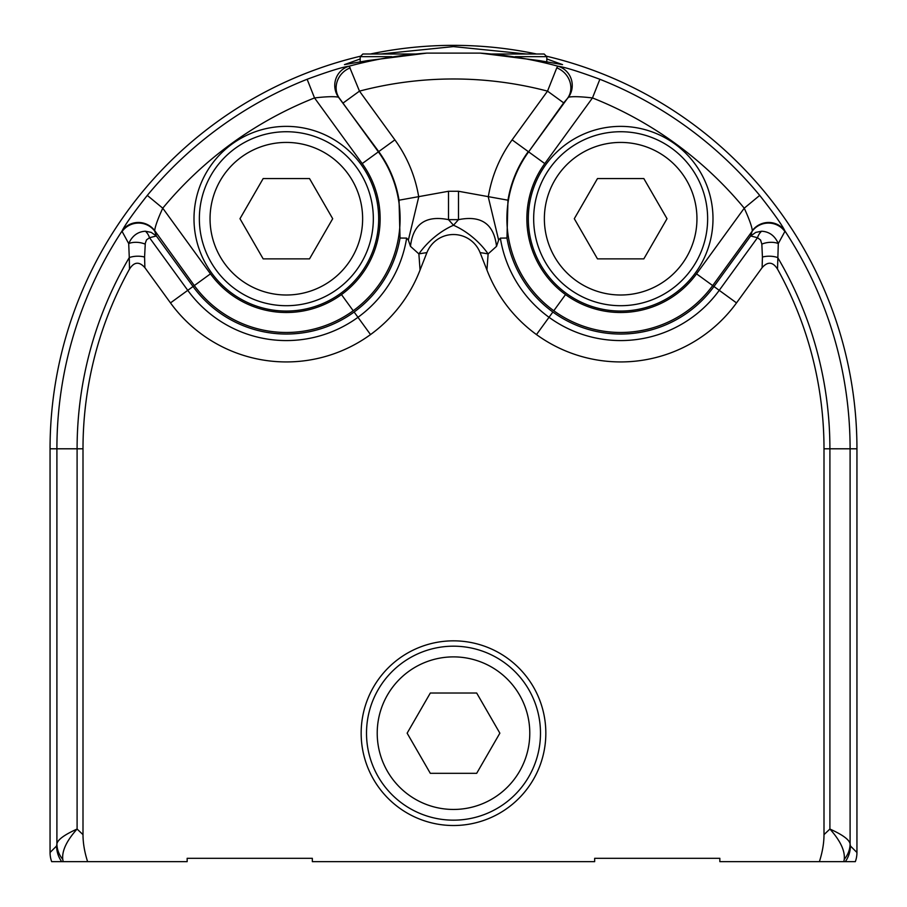 <?xml version="1.0" encoding="UTF-8"?>
<svg xmlns="http://www.w3.org/2000/svg" width="907" height="907" viewBox="0 0 907 907"><rect width="100%" height="100%" fill="white"/><g stroke="black" fill="none" stroke-linecap="round" stroke-linejoin="round"><path stroke-width="1.36" d="M391.733 56.676L360.192 56.676L362.868 54.001L415.111 54.001M491.9 54.001L544.132 54.001L546.808 56.676L515.278 56.676M752.334 230.582A20.079 19.614 -26.4 0 1 785.054 231.16L778.297 243.575A13.378 6.961 173.4 0 0 761.835 244.13L760.576 240.015L757.481 237.713L719.24 290.342A121.855 121.855 0 0 1 549.03 317.303L549.03 317.303A121.855 121.855 0 0 1 500.358 238.11L498.635 240.072L496.526 246.353C493.975 223.984 481.3 215.095 458.488 219.653L458.488 191.264L507.965 200.198L506.968 238.031A115.325 115.325 0 0 0 552.873 312.008L552.873 312.019A115.325 115.325 0 0 0 713.956 286.499L750.656 235.979L752.334 230.582C751.767 226.16 749.069 218.689 744.239 208.191L759.703 195.402C773.444 212.805 781.891 224.721 785.054 231.16A396.597 396.597 0 0 1 850.097 448.795L850.097 843.873L850.392 845.959L856.945 852.501A26.779 26.768 -135 0 1 855.335 861.65L719.841 861.65L719.841 858.305L594.663 858.305L594.663 861.65L312.337 861.65L312.337 858.305L187.159 858.305L187.159 861.65L51.665 861.65A26.779 26.768 135 0 1 50.055 852.501L56.608 845.959L56.903 843.873A26.768 25.022 3.9 0 0 62.753 859.314L63.184 861.65M361.156 733.173A92.344 92.344 0 0 1 499.666 653.21A92.344 92.344 0 0 1 499.666 813.148A92.344 92.344 0 0 1 361.156 733.173M819.395 861.65A115.949 66.914 136.5 0 0 823.998 834.644L823.998 448.795A370.498 370.498 0 0 0 777.514 269.107C772.9 261.783 767.764 261.295 762.118 267.667L736.518 302.904A143.215 143.215 0 0 1 536.479 334.581L536.479 334.581A143.215 143.215 0 0 1 486.946 270.014L480.098 252.645A28.582 28.582 0 0 0 426.902 252.645L420.054 270.014A143.215 143.215 0 0 1 370.521 334.581L370.521 334.581A143.215 143.215 0 0 1 170.482 302.904L144.882 267.667C139.236 261.295 134.1 261.783 129.486 269.107A370.498 370.498 0 0 0 83.002 448.795L83.002 834.644A115.949 66.914 -136.5 0 0 87.605 861.65M129.486 269.107L129.282 257.577A376.405 376.405 0 0 0 77.095 448.795L77.095 829.043C64.386 834.757 57.651 839.712 56.903 843.873L56.903 448.795L50.055 448.795L50.055 852.501M50.055 448.795A403.445 403.445 0 0 1 360.691 56.166M370.419 54.001A403.445 403.445 0 0 1 536.581 54.001M546.309 56.166A403.445 403.445 0 0 1 856.945 448.795L856.945 852.501M420.054 270.014L418.875 253.903L410.474 246.353L408.365 240.072L406.642 238.11A121.855 121.855 0 0 1 357.97 317.303L370.521 334.581L357.97 317.303A121.855 121.855 0 0 1 187.76 290.342L149.519 237.713L146.492 239.913L145.301 243.223L144.576 257.055A13.378 6.111 -1.3 0 0 129.282 257.577L128.703 243.575L121.946 231.16C125.098 224.743 133.544 212.816 147.297 195.402A397.447 397.447 0 0 1 307.133 79.272C328.447 71.415 342.472 67.05 349.206 66.177A396.574 396.574 0 0 1 426.812 53.116L367.516 60.622L344.445 64.624L360.192 58.966M380.623 54.001L453.432 46.597L526.377 54.001M546.808 58.955L562.567 64.624L539.506 60.622L480.188 53.116A396.574 396.574 0 0 1 557.794 66.177C564.505 67.05 578.53 71.415 599.867 79.272A397.447 397.447 0 0 1 759.703 195.402M61.699 861.65A26.768 26.745 -135 0 1 56.608 845.959M850.392 845.959A26.768 26.745 135 0 1 845.301 861.65M480.098 252.645A53.536 12.052 0 0 1 488.125 253.903L486.946 270.014M193.996 218.712A92.344 92.344 0 0 1 332.518 138.748A92.344 92.344 0 0 1 332.518 298.686A92.344 92.344 0 0 1 193.996 218.712M145.165 244.13A13.378 6.961 -173.4 0 0 128.703 243.575C132.229 235.775 137.785 231.67 145.369 231.228A13.378 8.254 -96.5 0 1 149.519 237.713L156.344 235.979L193.044 286.499A115.325 115.325 0 0 0 354.127 312.019L354.127 312.008A115.325 115.325 0 0 0 400.032 238.031L399.035 200.198A114.203 114.203 0 0 0 378.729 151.594L338.458 97.185C334.264 96.323 326.282 96.573 314.525 97.933L362.222 163.589A93.795 93.795 0 0 1 341.474 294.594A93.795 93.795 0 0 1 210.458 273.846L162.761 208.191C157.943 218.666 155.244 226.126 154.666 230.582L194.313 285.58L210.458 273.846M528.316 218.712A92.344 92.344 0 0 1 666.826 138.748A92.344 92.344 0 0 1 666.826 298.686A92.344 92.344 0 0 1 528.316 218.712M568.542 97.185L563.678 102.865L528.622 151.854A113.76 113.76 0 0 0 553.792 310.75L553.792 310.75A113.76 113.76 0 0 0 712.687 285.58L696.542 273.846L744.239 208.191A377.38 377.38 0 0 0 592.475 97.933C580.752 96.573 572.77 96.323 568.542 97.185A20.079 19.727 -82.8 0 0 557.794 66.177L556.762 67.889A20.079 18.083 48.6 0 1 568.043 97.605L528.622 151.854L544.778 163.589A93.795 93.795 0 0 0 565.526 294.594L565.526 294.594A93.795 93.795 0 0 0 696.542 273.846M399.035 200.198L448.512 191.264L458.488 191.264M761.631 231.228L755.814 232.373L750.656 235.979L757.481 237.713A13.378 8.254 -83.5 0 1 761.631 231.228C769.306 231.648 774.861 235.763 778.297 243.575L777.514 269.107M496.526 246.353L488.125 253.903A53.536 32.096 -138.5 0 0 453.5 225.242L458.488 219.653L448.512 219.653C425.723 215.084 413.048 223.984 410.474 246.353M448.512 191.264L448.512 219.653L453.5 225.242A53.536 32.096 -41.5 0 0 418.875 253.903A53.536 12.052 0 0 1 426.902 252.645M498.635 240.072L488.272 196.966A134.168 134.168 0 0 1 512.115 139.859L547.522 91.131L556.762 67.889M338.458 97.185A20.079 19.727 82.8 0 1 349.206 66.177L359.478 91.131L394.885 139.859A134.168 134.168 0 0 1 418.728 196.966L408.365 240.072M83.002 834.644L77.095 829.043C66.642 840.721 61.869 850.823 62.753 859.314M843.816 861.65L844.247 859.314A26.768 25.022 176.1 0 0 850.097 843.873C849.349 839.712 842.614 834.757 829.905 829.043L829.905 448.795A376.405 376.405 0 0 0 777.718 257.577A13.378 6.111 1.3 0 0 762.424 257.055L761.835 244.13M844.247 859.314C845.131 850.823 840.358 840.721 829.905 829.043L823.998 834.644M426.812 53.116L480.188 53.116M145.369 231.228L151.186 232.373L156.344 235.979L154.712 231.081A20.079 19.75 -0.4 0 0 121.844 231.886M400.032 238.031L406.642 238.11M83.002 448.795L56.903 448.795A396.597 396.597 0 0 1 121.946 231.16A20.079 19.614 26.4 0 1 154.666 230.582M147.297 195.402L162.761 208.191A377.38 377.38 0 0 1 314.525 97.933L307.133 79.272M343.322 102.865L359.478 91.131A369.818 369.818 0 0 1 547.522 91.131L563.678 102.865M362.222 163.589L378.378 151.854L338.957 97.605A20.079 18.083 -48.6 0 1 350.238 67.889M736.518 302.904L712.687 285.58L752.288 231.081A20.079 19.75 0.4 0 1 785.156 231.886M500.358 238.11L506.968 238.031M544.778 163.589L592.475 97.933L599.867 79.272M187.159 858.305L312.337 858.305M594.663 858.305L719.841 858.305M667.019 218.712L643.834 178.566L597.475 178.566L574.301 218.712L597.475 258.869L643.834 258.869L667.019 218.712M620.66 305.704A86.993 86.993 0 0 1 533.667 218.712A86.993 86.993 0 0 1 620.66 131.73A86.993 86.993 0 0 1 707.641 218.712A86.993 86.993 0 0 1 620.66 305.704M430.315 773.32L476.685 773.32L499.859 733.173L476.685 693.027L430.315 693.027L407.141 733.173L430.315 773.32M378.162 689.683A86.993 86.993 0 0 1 496.991 657.836A86.993 86.993 0 0 1 528.838 776.664A86.993 86.993 0 0 1 410.009 808.511A86.993 86.993 0 0 1 378.162 689.683M332.699 218.712L309.525 178.566L263.166 178.566L239.981 218.712L263.166 258.869L309.525 258.869L332.699 218.712M286.34 305.704A86.993 86.993 0 0 1 199.359 218.712A86.993 86.993 0 0 1 286.34 131.73A86.993 86.993 0 0 1 373.333 218.712A86.993 86.993 0 0 1 286.34 305.704M823.998 448.795L856.945 448.795M394.885 139.859L378.378 151.854A113.76 113.76 0 0 1 353.208 310.75L341.474 294.594L353.208 310.75A113.76 113.76 0 0 1 194.313 285.58L170.482 302.904M552.873 312.008L536.479 334.581L552.873 312.008M512.115 139.859L528.271 151.594A114.203 114.203 0 0 0 507.965 200.198M565.526 294.594L553.792 310.75L565.526 294.594M762.118 267.667L762.424 257.055M144.576 257.055L144.882 267.667M357.97 317.303L354.127 312.019L357.97 317.303M620.66 295.002A76.279 76.279 0 0 0 686.724 180.572A76.279 76.279 0 0 0 554.596 180.572A76.279 76.279 0 0 0 620.66 295.002M387.436 695.034A76.279 76.279 0 0 0 453.5 809.452A76.279 76.279 0 0 0 519.564 695.034A76.279 76.279 0 0 0 387.436 695.034M286.34 295.002A76.279 76.279 0 0 0 352.404 180.572A76.279 76.279 0 0 0 220.276 180.572A76.279 76.279 0 0 0 286.34 295.002M360.192 56.676L360.192 62.027M546.808 56.676L546.808 62.027"/></g></svg>
